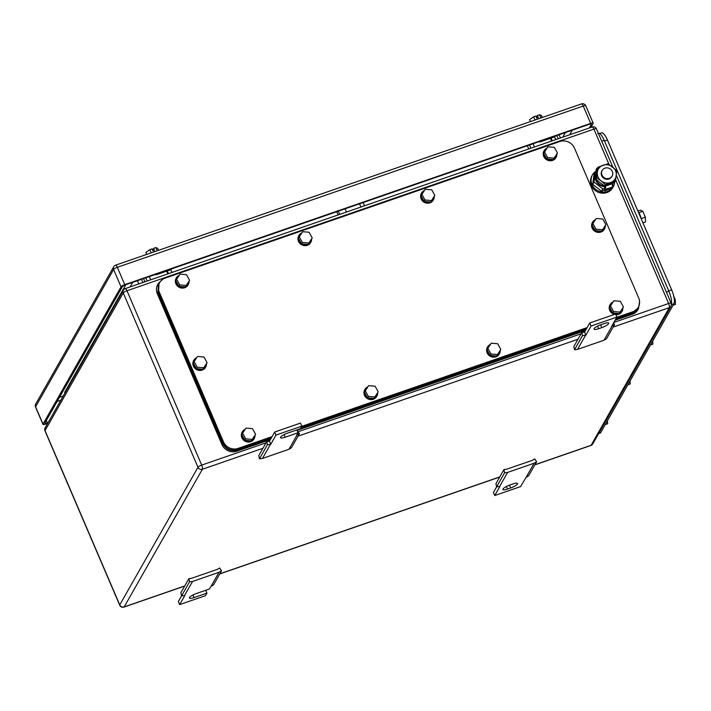 <?xml version="1.0" encoding="UTF-8"?>
<svg xmlns="http://www.w3.org/2000/svg" width="711" height="711" viewBox="0 0 711 711"><rect width="100%" height="100%" fill="white"/><g stroke="black" fill="none" stroke-linecap="round" stroke-linejoin="round"><path stroke-width="1.07" d="M504.606 472.788L507.627 472.406L534.094 463.243L536.627 461.706L534.708 458.933L532.468 460.293L506.641 469.233L503.957 469.58L495.949 483.667L496.598 486.884L499.94 486.386L494.74 495.54L493.425 492.483L504.606 472.788L503.957 469.58M534.094 463.243L526.087 477.339L528.62 475.801L536.627 461.706M494.74 495.54L520.568 486.6L526.087 477.339M507.627 472.406L499.62 486.502M510.658 487.968L507.556 489.044A6.275 1.466 156.8 0 1 502.935 489.506A6.275 1.466 156.8 0 1 509.849 485.018L512.942 483.942A6.275 1.466 156.8 0 1 517.572 483.489A6.275 1.466 156.8 0 1 510.658 487.968L509.449 485.16M584.549 332.126L589.748 322.972L615.575 314.031L616.89 317.097L611.691 326.242L614.544 324.598L606.527 338.694L604.003 340.231L577.528 349.394L574.506 349.776L573.857 346.568L581.865 332.472L584.549 332.126L585.864 335.183L582.513 335.681L581.865 332.472M574.506 349.776L582.513 335.681M577.528 349.394L585.544 335.299M614.544 324.598L613.486 323.078M604.003 340.231L612.011 326.136M589.748 322.972L591.063 326.029L616.89 317.097M585.864 335.183L591.063 326.029M600.973 324.66L604.066 323.594A6.275 1.466 156.8 0 1 608.696 323.132A6.275 1.466 156.8 0 1 601.782 327.62L598.68 328.686A6.275 1.466 156.8 0 1 594.058 329.149A6.275 1.466 156.8 0 1 600.973 324.66M189.526 581.847L192.548 581.465L219.015 572.302L221.548 570.764L219.628 567.991L217.388 569.351L191.561 578.292L188.877 578.638L180.87 592.725L181.518 595.942L184.86 595.445L179.661 604.599L178.345 601.542L189.526 581.847L188.877 578.638M219.015 572.302L211.007 586.397L213.54 584.86L221.548 570.764M192.921 594.991L194.032 597.569A6.275 1.466 156.8 0 1 189.402 598.022A6.275 1.466 156.8 0 1 196.316 593.543L209.23 589.072L211.007 586.397M192.548 581.465L184.54 595.56M205.737 590.281L206.945 593.098L205.488 595.658L179.661 604.599M194.032 597.569L206.945 593.098M296.86 429.924L298.06 432.741L296.611 435.301L299.464 433.657L291.448 447.752L288.915 449.29L262.448 458.453L259.426 458.835L258.777 455.627L266.785 441.531L269.469 441.184L270.784 444.242L267.434 444.739L266.785 441.531M259.426 458.835L267.434 444.739M262.448 458.453L270.456 444.357M299.464 433.657L297.322 431.017M288.915 449.29L296.931 435.194M269.469 441.184L274.668 432.03L300.495 423.089L301.811 426.156L300.353 428.715L287.44 433.186A6.275 1.466 156.8 0 0 280.525 437.674A6.275 1.466 156.8 0 0 285.147 437.212L298.06 432.741M274.668 432.03L275.984 435.088L301.811 426.156M270.784 444.242L275.984 435.088M551.594 141.045L550.43 138.325M533.081 143.755L534.459 146.973M529.571 144.964L530.948 148.19M554.571 136.885L555.744 139.605M528.726 148.954L527.34 145.737M551.061 138.103L552.225 140.822M167.814 273.877L166.65 271.158M149.301 276.588L150.679 279.805M145.791 277.805L147.168 281.023M170.8 269.727L171.964 272.446M144.946 281.796L143.569 278.579M167.289 270.935L168.454 273.655M359.553 203.817L360.93 207.034M346.47 212.038L345.093 208.821M363.125 202.582L364.512 205.799M339.716 214.375L338.338 211.158M338.125 214.926L336.747 211.709M63.226 396.009L61.928 396.462A5.706 1.333 -23.2 0 1 59.617 397.085M157.184 250.779L155.807 247.57L157.744 248.361L158.571 250.299M155.807 247.57L153.594 248.335L154.474 250.37L152.918 250.903L152.047 248.868L149.843 249.632L145.817 252.494L146.644 254.422M149.843 249.632L151.221 252.84M152.581 250.112L153.594 248.335M540.955 117.937L539.587 114.729L541.524 115.529L542.351 117.457M539.587 114.729L537.374 115.493L538.254 117.537L536.698 118.07L535.827 116.035L533.623 116.791L529.597 119.661L530.424 121.59M533.623 116.791L534.992 120.008M536.361 117.279L537.374 115.493M541.595 141.107L556.784 135.552L541.409 140.867M555.024 136.725L540.049 141.907L539.836 141.418M539.276 141.605A3.99 1.138 -109.1 0 0 539.996 141.933A3.99 1.138 -109.1 0 0 540.049 141.907M157.815 273.939L173.004 268.385L157.638 273.708M171.244 269.567L156.269 274.748L156.056 274.25M155.505 274.446A3.99 1.138 -109.1 0 0 156.224 274.766A3.99 1.138 -109.1 0 0 156.269 274.748M590.841 127.456L593.143 123.403A3.422 0.8 -23.2 0 0 593.187 123.127A3.422 0.8 -23.2 0 0 590.672 123.376L124.763 284.64A3.422 0.8 -23.2 0 0 121.039 286.809L43.024 424.103L35.594 406.772A3.422 3.182 -150.4 0 1 35.719 404.008A3.422 3.422 0 0 0 35.55 407.048A3.422 0.8 -23.2 0 1 35.594 406.772L113.609 269.478A3.422 3.182 -150.4 0 1 113.733 266.714L35.719 404.008M43.024 424.103A3.422 0.8 -23.2 0 0 42.98 424.378A3.422 0.8 -23.2 0 0 45.504 424.129L47.673 423.374M47.984 422.823L47.361 423.045A3.422 0.8 -23.2 0 1 44.837 423.294A3.422 0.8 -23.2 0 1 44.891 423.018L122.283 286.826A3.422 0.8 -23.2 0 1 125.998 284.658L588.806 124.461A3.422 0.8 -23.2 0 1 591.33 124.212A3.422 0.8 -23.2 0 1 591.285 124.487L589.295 127.998M599.72 133.508L601.604 132.859A11.412 3.262 70.9 0 1 607.416 139.978L671.655 289.857A11.412 3.262 70.9 0 1 673.939 303.713L600.706 432.581A11.412 3.262 70.9 0 1 600.075 433.168L598.591 433.683M627.875 384.784L630.222 383.976L630.079 380.9M605.257 424.583L607.612 423.765L607.47 420.699M650.485 344.986L652.84 344.177L652.689 341.111M637.891 211.078L640.513 210.172L642.815 211.291L638.78 212.687M642.931 222.854L645.552 221.948L645.339 217.175L642.815 211.291M645.339 217.175L641.278 218.579M641.491 219.495A6.843 1.955 -109.1 0 0 640.149 215.291A6.843 1.955 -109.1 0 0 638.291 212.011M673.104 305.197L675.45 304.379L675.228 299.607L673.708 296.069M675.228 299.607L674.357 299.909M597.773 133.792C599.293 132.166 601.444 134.352 604.217 140.325L668.9 291.226C671.424 297.633 672.188 302.255 671.184 305.081M616.748 317.337L632.754 311.8A11.412 10.603 29.6 0 0 638.3 307.241A11.412 10.603 29.6 0 0 638.709 298.025L574.479 148.146A11.412 10.603 29.6 0 0 559.779 141.525L165.148 278.117A11.412 10.603 29.6 0 0 159.602 282.676A11.412 10.603 29.6 0 0 159.193 291.892L223.423 441.771A11.412 10.603 29.6 0 0 238.132 448.392L272.046 436.643M587.126 327.584L301.668 426.396M632.754 311.8L632.132 312.893L637.678 308.334L638.3 307.241M632.132 312.893L616.126 318.43M586.504 328.686L301.046 427.489M271.424 437.745L237.501 449.485L238.132 448.392M223.423 441.771L222.801 442.864C226.071 448.845 230.968 451.058 237.501 449.485M222.801 442.864L158.562 292.985L159.193 291.892M159.602 282.676L158.98 283.778L158.562 292.985M368.342 396.418L374.821 396.969L378.199 391.859L375.106 386.206L368.627 385.655L364.423 392.223L367.516 397.876L368.342 396.418L365.25 390.757M378.199 391.859L373.986 398.427L367.516 397.876M374.821 396.969L373.986 398.427M377.612 392.89A6.843 6.363 -150.4 0 1 376.848 396.151A6.843 6.363 -150.4 0 1 370.938 399.244A6.843 6.363 -150.4 0 1 364.983 395.503A6.843 6.363 -150.4 0 1 364.939 389.388A6.843 6.363 -150.4 0 1 367.863 386.811M376.732 396.338A6.843 6.363 -150.4 0 1 376.634 396.525A6.843 6.363 -150.4 0 1 370.724 399.609A6.843 6.363 -150.4 0 1 364.77 395.876A6.843 6.363 -150.4 0 1 364.734 389.761A6.843 6.363 -150.4 0 1 364.841 389.575M490.963 353.971L497.442 354.522L500.82 349.421L497.727 343.76L491.257 343.209L487.87 348.319L487.044 349.776L490.137 355.438L490.963 353.971L487.87 348.319M500.82 349.421L496.607 355.989L490.137 355.438M497.442 354.522L496.607 355.989M500.242 350.443A6.843 6.363 -150.4 0 1 499.469 353.714A6.843 6.363 -150.4 0 1 493.558 356.806A6.843 6.363 -150.4 0 1 487.604 353.065A6.843 6.363 -150.4 0 1 487.568 346.95A6.843 6.363 -150.4 0 1 490.483 344.373M499.362 353.891A6.843 6.363 -150.4 0 1 499.255 354.078A6.843 6.363 -150.4 0 1 493.345 357.171A6.843 6.363 -150.4 0 1 487.399 353.429A6.843 6.363 -150.4 0 1 487.355 347.315A6.843 6.363 -150.4 0 1 487.462 347.137M424.982 200.013L431.453 200.564L434.839 195.463L431.746 189.801L425.267 189.25L421.89 194.361L421.054 195.818L424.147 201.48L424.982 200.013L421.89 194.361M434.839 195.463L430.626 202.031L424.147 201.48M431.453 200.564L430.626 202.031M434.252 196.485A6.843 6.363 -150.4 0 1 433.479 199.755A6.843 6.363 -150.4 0 1 427.569 202.848A6.843 6.363 -150.4 0 1 421.614 199.107A6.843 6.363 -150.4 0 1 421.579 192.992A6.843 6.363 -150.4 0 1 424.503 190.415M433.372 199.933A6.843 6.363 -150.4 0 1 433.275 200.12A6.843 6.363 -150.4 0 1 427.364 203.213A6.843 6.363 -150.4 0 1 421.41 199.471A6.843 6.363 -150.4 0 1 421.374 193.356A6.843 6.363 -150.4 0 1 421.481 193.179M302.362 242.46L308.832 243.011L312.209 237.901L309.116 232.248L302.646 231.697L298.433 238.265L301.526 243.926L302.362 242.46L299.269 236.799M312.209 237.901L307.996 244.477L301.526 243.926M308.832 243.011L307.996 244.477M311.631 238.932A6.843 6.363 -150.4 0 1 310.858 242.202A6.843 6.363 -150.4 0 1 304.948 245.286A6.843 6.363 -150.4 0 1 298.993 241.553A6.843 6.363 -150.4 0 1 298.958 235.439A6.843 6.363 -150.4 0 1 301.873 232.853M310.751 242.38A6.843 6.363 -150.4 0 1 310.654 242.567A6.843 6.363 -150.4 0 1 304.743 245.659A6.843 6.363 -150.4 0 1 298.789 241.918A6.843 6.363 -150.4 0 1 298.744 235.803A6.843 6.363 -150.4 0 1 298.851 235.617M179.732 284.898L186.211 285.449L189.588 280.347L186.495 274.686L180.025 274.135L176.639 279.245L175.813 280.712L178.905 286.364L179.732 284.898L176.639 279.245M189.588 280.347L185.375 286.915L178.905 286.364M186.211 285.449L185.375 286.915M189.01 281.369A6.843 6.363 -150.4 0 1 188.237 284.64A6.843 6.363 -150.4 0 1 182.327 287.733A6.843 6.363 -150.4 0 1 176.372 283.991A6.843 6.363 -150.4 0 1 176.328 277.877A6.843 6.363 -150.4 0 1 179.252 275.299M188.131 284.827A6.843 6.363 -150.4 0 1 188.024 285.004A6.843 6.363 -150.4 0 1 182.114 288.097A6.843 6.363 -150.4 0 1 176.159 284.356A6.843 6.363 -150.4 0 1 176.124 278.241A6.843 6.363 -150.4 0 1 176.23 278.063M245.722 438.856L252.192 439.407L255.578 434.305L252.485 428.644L246.006 428.093L242.629 433.203L241.793 434.67L244.886 440.322L245.722 438.856L242.629 433.203M255.578 434.305L251.365 440.873L244.886 440.322M252.192 439.407L251.365 440.873M254.991 435.328A6.843 6.363 -150.4 0 1 254.218 438.598A6.843 6.363 -150.4 0 1 248.308 441.691A6.843 6.363 -150.4 0 1 242.353 437.949A6.843 6.363 -150.4 0 1 242.318 431.835A6.843 6.363 -150.4 0 1 245.242 429.257M254.111 438.776A6.843 6.363 -150.4 0 1 254.014 438.963A6.843 6.363 -150.4 0 1 248.103 442.055A6.843 6.363 -150.4 0 1 242.149 438.314A6.843 6.363 -150.4 0 1 242.113 432.199A6.843 6.363 -150.4 0 1 242.22 432.021M595.987 229.218L602.466 229.769L605.843 224.667L602.75 219.015L596.28 218.464L592.894 223.565L592.067 225.031L595.16 230.684L595.987 229.218L592.894 223.565M605.843 224.667L601.63 231.235L595.16 230.684M602.466 229.769L601.63 231.235M605.265 225.689A6.843 6.363 -150.4 0 1 604.492 228.96A6.843 6.363 -150.4 0 1 598.582 232.053A6.843 6.363 -150.4 0 1 592.627 228.311A6.843 6.363 -150.4 0 1 592.583 222.196A6.843 6.363 -150.4 0 1 595.507 219.619M604.386 229.146A6.843 6.363 -150.4 0 1 604.279 229.324A6.843 6.363 -150.4 0 1 598.369 232.417A6.843 6.363 -150.4 0 1 592.414 228.675A6.843 6.363 -150.4 0 1 592.379 222.561A6.843 6.363 -150.4 0 1 592.485 222.383M197.231 367.24L203.71 367.791L207.088 362.69L203.995 357.029L197.516 356.478L194.139 361.588L193.303 363.054L196.405 368.707L197.231 367.24L194.139 361.588M207.088 362.69L202.875 369.258L196.405 368.707M203.71 367.791L202.875 369.258M206.501 363.712A6.843 6.363 -150.4 0 1 205.728 366.983A6.843 6.363 -150.4 0 1 199.818 370.075A6.843 6.363 -150.4 0 1 193.872 366.334A6.843 6.363 -150.4 0 1 193.827 360.219A6.843 6.363 -150.4 0 1 196.751 357.642M205.621 367.169A6.843 6.363 -150.4 0 1 205.523 367.347A6.843 6.363 -150.4 0 1 199.613 370.44A6.843 6.363 -150.4 0 1 193.659 366.698A6.843 6.363 -150.4 0 1 193.623 360.584A6.843 6.363 -150.4 0 1 193.73 360.406M547.603 157.575L554.082 158.126L557.46 153.016L554.367 147.364L547.888 146.813L543.675 153.38L546.768 159.033L547.603 157.575L544.51 151.914M557.46 153.016L553.247 159.584L546.768 159.033M554.082 158.126L553.247 159.584M556.873 154.038A6.843 6.363 -150.4 0 1 556.1 157.309A6.843 6.363 -150.4 0 1 550.19 160.402A6.843 6.363 -150.4 0 1 544.244 156.66A6.843 6.363 -150.4 0 1 544.199 150.545A6.843 6.363 -150.4 0 1 547.123 147.968M555.993 157.495A6.843 6.363 -150.4 0 1 555.895 157.682A6.843 6.363 -150.4 0 1 549.985 160.766A6.843 6.363 -150.4 0 1 544.031 157.033A6.843 6.363 -150.4 0 1 543.995 150.919A6.843 6.363 -150.4 0 1 544.102 150.732M613.593 311.525L620.063 312.076L623.44 306.974L620.348 301.313L613.877 300.762L610.5 305.872L609.665 307.339L612.758 312.991L613.593 311.525L610.5 305.872M623.44 306.974L619.237 313.542L612.758 312.991M620.063 312.076L619.237 313.542M615.068 314.209A6.843 6.363 -150.4 0 1 610.225 310.618A6.843 6.363 -150.4 0 1 610.189 304.504A6.843 6.363 -150.4 0 1 613.113 301.926M614.375 314.449A6.843 6.363 -150.4 0 1 610.02 310.983A6.843 6.363 -150.4 0 1 609.976 304.868A6.843 6.363 -150.4 0 1 610.082 304.69M622.863 307.996A6.843 6.363 -150.4 0 1 622.089 311.267A6.843 6.363 -150.4 0 1 615.699 314.315M621.983 311.454A6.843 6.363 -150.4 0 1 621.885 311.631A6.843 6.363 -150.4 0 1 615.868 314.715M162.668 279.361L158.349 283.413L157.931 292.621L222.605 443.522C225.876 449.503 230.773 451.707 237.305 450.143L271.007 438.474M300.629 428.218L586.095 329.415M615.717 319.159L632.968 313.187L638.514 308.627L639.562 301.375M615.086 320.261L632.346 314.289A11.412 10.603 29.6 0 0 637.891 309.729L638.514 308.627M585.464 330.517L297.038 430.351M270.384 439.576L236.683 451.236L237.305 450.143M158.349 283.413L157.718 284.507A11.412 10.603 29.6 0 0 157.309 293.723L221.983 444.615A11.412 10.603 29.6 0 0 236.683 451.236M601.995 175.039A5.706 5.297 -150.4 0 1 607.398 167.876A5.706 5.297 -150.4 0 1 612.118 176.07A5.706 5.297 -150.4 0 1 601.995 175.039M612.118 176.07L611.762 176.71A5.706 5.297 -150.4 0 1 601.639 175.679A5.706 5.297 -150.4 0 1 601.844 171.067L602.199 170.436M596.707 171.182L595.365 171.644L594.005 182.069L602.795 188.984L604.821 188.282M612.491 185.624L613.255 182.949M594.005 182.069L592.734 184.3L594.094 173.884L595.365 171.644M592.734 184.3L601.524 191.215L602.795 188.984M612.562 186.122L612.926 185.473M601.524 191.215L604.572 190.157M614.615 182.389A11.98 11.136 -150.4 0 1 613.291 186.709A11.98 11.136 -150.4 0 1 602.368 192.077A11.98 11.136 -150.4 0 1 592.032 184.549A11.98 11.136 -150.4 0 1 592.459 174.87A11.98 11.136 -150.4 0 1 596.342 170.978M613.291 186.709L612.686 187.775A11.98 11.136 -150.4 0 1 601.773 193.134A11.98 11.136 -150.4 0 1 591.428 185.607A11.98 11.136 -150.4 0 1 591.863 175.937L592.459 174.87M601.053 180.852L596.502 177.679L597.338 172.186A9.696 9.012 29.6 0 0 601.053 180.852A9.696 9.012 29.6 0 0 610.518 182.558A9.696 9.012 29.6 0 0 616.233 175.804A9.696 9.012 29.6 0 0 616.259 175.59A9.696 9.012 29.6 0 0 612.544 166.925A9.696 9.012 29.6 0 0 603.088 165.219A9.696 9.012 29.6 0 0 597.373 171.973A9.696 9.012 29.6 0 0 597.338 172.186L597.862 167.254L607.994 163.743L616.784 170.658L615.424 181.074L605.283 184.584L601.053 180.852M615.424 181.074L614.704 182.354L604.563 185.864L600.013 182.683L595.782 178.95L597.133 168.525L597.862 167.254M605.283 184.584L604.563 185.864M596.502 177.679L595.782 178.95M597.231 168.347A2.577 0.738 -109.1 0 0 596.938 168.285A2.577 0.738 -109.1 0 0 596.796 168.418L595.916 169.965L596.467 171.262M612.589 183.225A9.838 9.145 -150.4 0 1 611.949 183.856A2.577 0.738 -109.1 0 1 612.473 186.993L611.584 188.539L604.874 190.868L605.754 189.313A2.577 0.738 -109.1 0 0 605.239 186.184L604.928 186.735A9.838 9.145 -150.4 0 1 595.88 180.505A9.838 9.145 -150.4 0 1 596.236 172.56L596.547 172.018A9.838 9.145 -150.4 0 1 596.591 171.946M611.949 183.856L605.239 186.184A9.838 9.145 -150.4 0 1 596.191 179.963A9.838 9.145 -150.4 0 1 595.845 179.012M595.791 178.825A9.838 9.145 -150.4 0 1 596.547 172.018M612.784 183.145A9.838 9.145 -150.4 0 1 612.029 184.033M604.874 190.868L604.217 189.339L604.928 186.735M506.454 486.466L507.556 489.044M600.573 324.803L601.782 327.62M597.578 326.118L598.68 328.686M284.045 434.634L285.147 437.212M266.047 442.829L201.702 465.101L126.976 290.755L593.916 129.135A3.422 0.8 -23.2 0 1 596.431 128.887A3.422 3.422 0 0 0 592.165 126.993A3.422 0.978 70.9 0 1 593.916 129.135L609.034 164.401M534.903 464.745L591.099 445.29A3.422 3.182 29.6 0 0 592.77 443.931L670.988 306.272A3.422 3.182 -150.4 0 1 669.327 307.641A3.422 0.978 -109.1 0 0 668.642 303.481L613.851 322.447M581.127 333.77L298.122 431.728M670.988 306.272A3.422 3.422 0 0 0 671.157 303.233A3.422 0.8 -23.2 0 0 668.642 303.481L615.637 179.821M45.148 427.818L123.376 290.159A3.422 3.182 29.6 0 1 125.038 288.79A3.422 0.978 70.9 0 1 125.234 288.622A3.422 0.978 70.9 0 1 126.976 290.755A3.422 0.8 -23.2 0 0 123.252 292.923L45.024 430.582A3.422 3.182 29.6 0 1 45.148 427.818A3.422 3.422 0 0 0 44.98 430.857A3.422 0.8 -23.2 0 1 45.024 430.582L119.75 604.928A3.422 3.182 -150.4 0 0 124.167 606.918L184.718 585.953M262.937 448.303L202.386 469.26A3.422 0.978 -109.1 0 0 201.702 465.101A3.422 0.8 156.8 0 0 197.978 467.278A3.422 3.182 29.6 0 0 202.386 469.26L124.167 606.918A3.422 0.978 -109.1 0 1 123.972 607.087L184.638 586.095M534.823 464.887L590.912 445.468A3.422 0.978 70.9 0 0 591.099 445.29L669.327 307.641L613.122 327.096M578.016 339.245L298.042 436.154M219.823 573.804L499.797 476.894M592.165 126.993L125.234 288.622A3.422 3.422 0 0 0 123.376 290.159A3.422 3.182 29.6 0 0 123.252 292.923L197.978 467.278L119.75 604.928A3.422 0.8 -23.2 0 0 119.706 605.203A3.422 3.422 0 0 0 123.972 607.087M556.784 135.543L558.162 138.769M138.823 283.911L137.445 280.694M132.744 282.32L130.131 286.924M142.875 282.507L141.498 279.29M65.012 392.872A6.843 1.6 -23.2 0 1 64.843 392.072A3.422 3.182 -150.4 0 1 65.554 391.912M125.847 284.711L64.843 392.072M115.404 265.345A3.422 0.978 70.9 0 1 115.591 265.176A3.422 0.978 70.9 0 1 117.333 267.309L583.242 106.046A3.422 0.8 -23.2 0 1 585.766 105.797A3.422 3.422 0 0 0 581.5 103.913A3.422 0.978 70.9 0 1 583.242 106.046L590.672 123.376M121.039 286.809L113.609 269.478A3.422 0.8 -23.2 0 1 117.333 267.309L124.763 284.64M47.361 423.045L46.295 420.548M569.68 134.779L572.293 130.175M565.405 132.566L562.783 137.17M57.102 401.519L60.826 400.231M604.501 140.991L607.416 139.978M671.655 289.857L668.74 290.87M671.433 304.584L673.939 303.713M600.706 432.581L598.84 433.23M666.385 292.088L668.9 291.226M601.71 141.196L604.217 140.325M157.309 293.723L157.931 292.621M221.983 444.615L222.605 443.522M632.346 314.289L632.968 313.187M612.473 186.993L605.754 189.313M671.157 303.233L616.304 175.244M612.838 167.147L596.431 128.887M559.077 134.752L560.455 137.978M590.912 445.468A3.422 3.422 0 0 0 592.77 443.931M119.706 605.203L44.98 430.857M219.743 573.946L499.717 477.037M554.98 136.743L539.996 141.933M171.2 269.585L156.224 274.766M113.733 266.714A3.422 3.422 0 0 1 115.591 265.176L581.5 103.913M42.98 424.378L35.55 407.048M593.187 123.127L585.766 105.797"/></g></svg>
